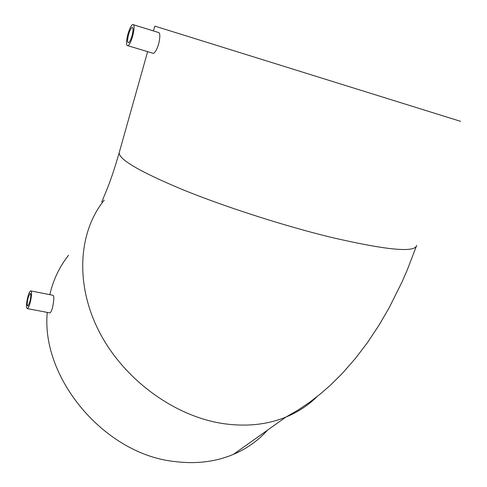 <?xml version="1.0" encoding="UTF-8"?>
<svg xmlns="http://www.w3.org/2000/svg" width="487" height="487" viewBox="0 0 487 487"><rect width="100%" height="100%" fill="white"/><g stroke="black" fill="none" stroke-linecap="round" stroke-linejoin="round"><path stroke-width="0.73" d="M28.167 297.648L30.091 293.399C31.15 293.698 31.065 296.516 29.841 301.867L27.917 306.098C26.864 305.781 26.949 302.963 28.167 297.648M30.176 302.719C29.238 306.073 28.343 308.046 27.491 308.642C26.018 308.192 26.134 304.247 27.838 296.814C28.776 293.46 29.677 291.476 30.535 290.861C32.014 291.275 31.892 295.225 30.176 302.719M49.224 312.776L49.948 312.916C50.916 312.35 51.811 310.396 52.639 307.047C54.148 299.584 54.227 295.652 52.876 295.262L31.131 290.976M128.574 34.486C129.676 30.699 130.802 28.38 131.94 27.522C133.335 27.43 133.353 30.182 132.001 35.776C130.887 39.569 129.767 41.882 128.641 42.716C127.247 42.789 127.223 40.05 128.574 34.486M132.701 36.044C131.137 41.352 129.572 44.585 127.996 45.741C126.048 45.851 126.011 42.01 127.898 34.23C129.445 28.928 131.015 25.677 132.61 24.478C134.564 24.338 134.595 28.191 132.701 36.044M152.261 53.04L153.466 53.406C155.286 52.34 157.021 49.199 158.671 43.964C160.406 36.154 160.186 32.282 158.025 32.349L133.712 24.819M267.564 430.112C258.268 440.528 246.86 448.624 233.346 454.401C215.345 461.938 195.512 464.275 173.853 461.433C104.267 453.847 40.823 377.912 47.269 312.404M49.802 294.659C53.333 279.648 59.584 266.517 68.57 255.255M460.55 121.33L154.811 26.103L153.454 30.931M316.927 396.747C308.222 405.342 297.892 412.118 285.93 417.073L297.941 410.145L309.458 402.39L320.464 393.892L330.947 384.7L342.27 373.456L355.473 358.389L367.679 342.312L378.947 325.322L389.302 307.492L402.025 281.961L407.254 269.981L416.683 245.393C415.034 252.917 386.191 250.154 330.149 237.102C283.099 225.584 224.245 206.604 182.375 189.534C139.933 171.734 118.871 159.468 119.187 152.735L119.406 151.968M233.346 454.401L285.93 417.073C266.913 424.828 245.722 426.959 222.352 423.471C173.202 415.837 122.852 378.454 98.8 330.904C74.718 283.306 78.663 231.581 104.236 200.114M30.091 293.399L30.523 293.478M27.491 308.642L49.948 312.916M131.94 27.522L132.726 27.765M127.996 45.741L153.466 53.406M147.628 51.646L119.187 152.735C115.352 166.067 111.59 177.518 107.895 187.081L101.759 201.965"/></g></svg>
